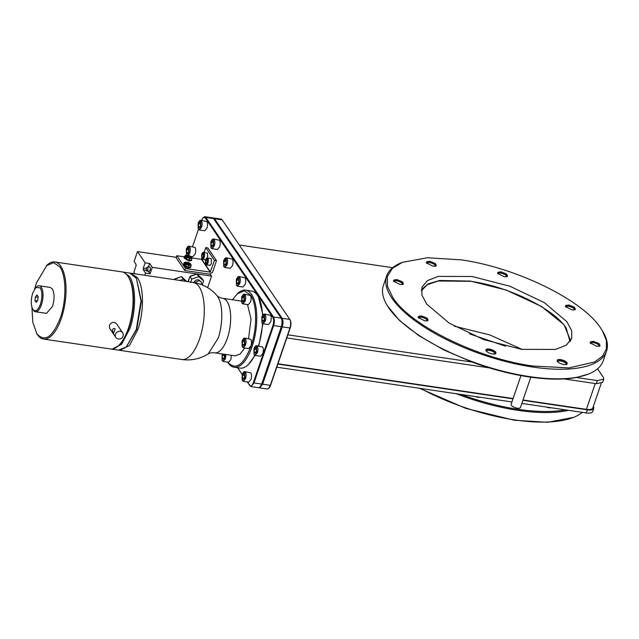 <?xml version="1.0" encoding="UTF-8"?>
<svg xmlns="http://www.w3.org/2000/svg" width="639" height="639" viewBox="0 0 639 639"><rect width="100%" height="100%" fill="white"/><g stroke="black" fill="none" stroke-linecap="round" stroke-linejoin="round"><path stroke-width="0.96" d="M420.686 388.464A116.194 43.34 18.9 0 0 514.794 419.919A116.194 43.34 18.9 0 0 573.502 417.403A116.194 43.34 18.9 0 0 582.417 412.371M456.246 393.72A116.194 43.34 18.9 0 0 518.061 410.358A116.194 43.34 18.9 0 0 568.558 410.326M520.953 375.596L511.112 404.343A4.92 1.837 18.9 0 0 517.302 408.201A4.92 1.837 18.9 0 0 520.418 407.53L530.809 377.194M602.393 330.77L606.379 340.355L606.403 348.942L602.457 356.227L594.693 361.946L568.958 367.92L532.878 366.011C477.804 358.527 410.661 325.698 392.825 297.542L387.482 286.392L387.338 276.503L392.41 268.348L402.45 262.317L427.443 257.757L460.759 259.817C515.833 267.302 582.984 300.13 600.812 328.294L602.881 331.585A116.194 43.34 -161.1 0 1 606.507 351.242L603.24 360.803A116.194 43.34 -161.1 0 1 588.319 374.111L576.45 377.497C563.502 379.846 547.735 379.662 529.132 376.954C510.473 374.15 491.455 369.19 472.077 362.065L444.113 350.076L418.912 335.699L399.487 320.466L387.434 305.897M588.319 374.111A116.194 43.34 -161.1 0 1 529.611 376.627A116.194 43.34 -161.1 0 1 387.01 305.186A116.194 43.34 -161.1 0 1 383.384 285.529L386.659 275.968A116.194 43.34 -161.1 0 1 401.572 262.661L402.45 262.317M606.507 351.242A116.194 43.34 -161.1 0 1 532.886 367.066A116.194 43.34 -161.1 0 1 386.659 275.968M505.529 346.194L469.545 333.87M565.962 307.183A4.385 1.637 -161.1 0 1 565.994 306.928A4.385 1.637 -161.1 0 1 568.782 306.329A4.385 1.637 -161.1 0 1 574.301 309.771A4.385 1.637 -161.1 0 1 574.165 309.995M590.668 343.558A4.385 1.637 -161.1 0 1 590.7 343.295A4.385 1.637 -161.1 0 1 593.479 342.696A4.385 1.637 -161.1 0 1 598.999 346.138A4.385 1.637 -161.1 0 1 598.863 346.362M454.369 326.202L489.793 334.924L522.215 349.437M421.325 290.737L427.339 284.714L438.114 280.992L470.655 281.312C508.213 286.416 554.005 308.805 566.162 328.007L570.068 341.665M572.153 309.939L574.892 309.819L574.469 307.271L568.766 304.955L565.499 306.608L572.153 309.939M596.85 346.306L599.59 346.186L599.166 343.646L593.463 341.322L590.204 342.975L596.85 346.306M400.174 284.507L402.913 284.395L402.49 281.847L396.787 279.523L393.528 281.176L400.174 284.507M402.187 284.571A4.385 1.637 18.9 0 0 402.322 284.339A4.385 1.637 18.9 0 0 396.803 280.896A4.385 1.637 18.9 0 0 394.023 281.495A4.385 1.637 18.9 0 0 393.991 281.759M424.871 320.882L427.611 320.762L427.195 318.214L421.484 315.898L418.226 317.551L424.871 320.882M426.892 320.938A4.385 1.637 18.9 0 0 427.02 320.714A4.385 1.637 18.9 0 0 421.5 317.271A4.385 1.637 18.9 0 0 418.721 317.871A4.385 1.637 18.9 0 0 418.689 318.134M494.722 354.102A4.385 1.637 18.9 0 0 494.858 353.878A4.385 1.637 18.9 0 0 494.666 353.04A4.385 1.637 18.9 0 0 489.338 350.436A4.385 1.637 18.9 0 0 486.559 351.035A4.385 1.637 18.9 0 0 486.527 351.298M492.709 354.046L495.449 353.926L495.896 352.273C494.578 350.715 492.389 349.645 489.322 349.062C486.463 348.774 485.392 349.357 486.135 350.835C487.453 352.393 489.642 353.463 492.709 354.046M567.136 362.808C565.819 361.251 563.622 360.18 560.563 359.597C557.695 359.302 556.633 359.893 557.368 361.362C558.686 362.92 560.882 363.99 563.941 364.581L566.681 364.462L567.136 362.808M565.962 364.637A4.385 1.637 18.9 0 0 566.098 364.414A4.385 1.637 18.9 0 0 560.571 360.971A4.385 1.637 18.9 0 0 557.791 361.57A4.385 1.637 18.9 0 0 557.759 361.826M504.315 276.767L507.054 276.655L506.631 274.107L500.928 271.783L497.669 273.436L504.315 276.767M506.328 276.831A4.385 1.637 18.9 0 0 506.463 276.599A4.385 1.637 18.9 0 0 500.944 273.165A4.385 1.637 18.9 0 0 498.164 273.756A4.385 1.637 18.9 0 0 498.132 274.019M433.082 266.239L435.814 266.12L435.399 263.572L429.696 261.255L426.429 262.909L433.082 266.239M435.095 266.295A4.385 1.637 18.9 0 0 435.231 266.072A4.385 1.637 18.9 0 0 429.704 262.629A4.385 1.637 18.9 0 0 426.924 263.228A4.385 1.637 18.9 0 0 426.892 263.492M570.667 340.771L564.045 324.732L541.457 306.44L506.064 290.018L470.512 281.096L439.584 280.465L428.138 283.868L421.389 289.667M521.552 349.341L555.435 349.429L566.226 345.228L571.713 338.558L571.713 330.714L566.913 321.736L544.412 302.686L509.898 286.224L472.085 276.495L438.21 276.399L427.411 280.601L421.924 287.27L421.924 295.114L426.724 304.1L449.225 323.142L483.739 339.613L521.552 349.341M232.404 299.755L237.764 293.285A38.955 16.071 98.4 0 1 245.584 290.17L251.446 291.033A38.955 16.071 98.4 0 1 257.461 295.378A38.955 16.071 98.4 0 1 258.028 296.28A38.955 16.071 98.4 0 1 262.565 315.283M255.081 346.498L256.638 346.634L256.694 352.512C255.808 354.733 254.913 355.348 253.995 354.349L253.947 348.471L255.52 346.09L256.511 345.691L257.269 346.242C258.116 347.872 258.132 350.068 257.325 352.824L255.073 355.428L254.178 354.645M256.511 345.691L262.709 347.049C263.54 348.686 263.564 350.875 262.765 353.631L260.512 356.227L255.073 355.428M243.259 372.385L244.817 372.521L244.865 378.4C243.986 380.62 243.084 381.235 242.173 380.237L242.125 374.358L243.699 371.978L244.689 371.586L245.448 372.13C246.295 373.759 246.311 375.956 245.504 378.711L243.251 381.315L242.349 380.532M244.689 371.586L250.887 372.936C251.718 374.574 251.742 376.762 250.943 379.518L248.683 382.122L243.251 381.315M262.964 314.811L264.53 314.947L264.578 320.826C263.699 323.054 262.797 323.661 261.886 322.663L261.83 316.784L263.412 314.404L264.402 314.013L265.161 314.556C266 316.193 266.024 318.382 265.217 321.137L262.956 323.741L262.062 322.967M264.402 314.013L270.593 315.362C271.431 317 271.447 319.196 270.656 321.944L268.396 324.548L262.956 323.741M237.476 277.27L239.034 277.414L239.09 283.293C238.203 285.513 237.309 286.128 236.39 285.122L236.342 279.243L237.916 276.863L238.906 276.471L239.665 277.022C240.512 278.652 240.528 280.841 239.721 283.604L237.468 286.2L236.574 285.425M238.906 276.471L245.104 277.821C245.935 279.459 245.959 281.655 245.16 284.403L242.908 287.007L237.468 286.2M224.768 258.563L226.334 258.699L226.382 264.578C225.495 266.806 224.601 267.414 223.69 266.415L223.634 260.536L225.216 258.156L226.198 257.765L226.957 258.308C227.803 259.945 227.827 262.134 227.021 264.889L224.76 267.493L223.866 266.719M226.198 257.765L232.396 259.114C233.235 260.752 233.251 262.948 232.46 265.696L230.2 268.3L224.76 267.493M211.98 239.737L213.546 239.873L213.594 245.751C212.715 247.972 211.813 248.587 210.902 247.589L210.846 241.71L212.428 239.329L213.418 238.93L214.177 239.481C215.016 241.111 215.039 243.307 214.233 246.063L211.972 248.667L211.078 247.884M213.418 238.93L219.608 240.288C220.447 241.925 220.463 244.114 219.672 246.87L217.412 249.466L211.972 248.667M199.28 221.022L200.838 221.166L200.894 227.045C200.007 229.265 199.112 229.88 198.194 228.874L198.146 222.995L199.719 220.615L200.71 220.223L201.469 220.774C202.315 222.404 202.331 224.593 201.525 227.356L199.272 229.952L198.378 229.177M200.71 220.223L206.908 221.573C207.739 223.211 207.763 225.407 206.964 228.155L204.712 230.759L199.272 229.952M186.372 254.769L186.324 248.891L187.898 246.502L188.888 246.111L189.647 246.662C190.494 248.291 190.51 250.488 189.703 253.244L188.513 255.376M188.888 246.111L195.087 247.461C195.917 249.098 195.941 251.295 195.143 254.042L192.882 256.646L190.694 256.327M245.584 290.17A38.955 16.071 98.4 0 1 251.598 294.507A38.955 16.071 98.4 0 1 254.242 339.077A38.955 16.071 98.4 0 1 234.186 367.249A38.955 16.071 98.4 0 1 228.179 362.904A38.955 16.071 98.4 0 1 227.676 362.113M253.995 354.349L254.242 354.765M242.173 380.237L242.421 380.652M261.886 322.663L262.126 323.078M236.39 285.122L236.638 285.545M223.69 266.415L223.93 266.83M210.902 247.589L211.142 248.004M198.194 228.874L198.441 229.297M187.459 246.91L189.016 247.053L189.064 252.932L187.539 255.177M237.053 293.932L244.33 290.841L250.584 295.13C257.11 304.044 257.325 328.494 251.039 346.13C243.379 365.42 235.591 370.724 227.676 362.057M183.441 264.266L183.177 265.089L184.056 266.391L188.154 268.045L190.646 267.509L190.885 266.814L188.393 267.35L183.441 264.266L183.72 263.931M184.256 257.333L184.024 258.02L188.976 261.103L191.468 260.568L191.7 259.881L189.208 260.416L184.256 257.333L184.535 256.99M202.435 252.964L203.506 253.06L203.537 257.094C202.93 258.619 202.315 259.043 201.692 258.356L201.652 254.314L202.875 252.557A3.538 1.462 98.4 0 1 203.585 252.269A3.538 1.462 98.4 0 1 204.137 252.669A3.538 1.462 98.4 0 1 204.376 256.718A3.538 1.462 98.4 0 1 202.555 259.282A3.538 1.462 98.4 0 1 202.004 258.883A3.538 1.462 98.4 0 1 201.956 258.803A3.538 1.462 98.4 0 1 201.908 258.715M207.579 257.908L207.539 253.172L203.585 252.269M206.205 258.515L207.276 258.611L207.308 262.645C206.709 264.171 206.085 264.594 205.462 263.907L205.423 259.873L206.653 258.108A3.538 1.462 98.4 0 1 207.356 257.821A3.538 1.462 98.4 0 1 207.907 258.22A3.538 1.462 98.4 0 1 208.146 262.27A3.538 1.462 98.4 0 1 206.325 264.834A3.538 1.462 98.4 0 1 205.774 264.434A3.538 1.462 98.4 0 1 205.726 264.354A3.538 1.462 98.4 0 1 205.678 264.266M209.185 264.937C209.919 265.744 210.638 265.249 211.349 263.46L211.309 258.723L207.356 257.821M201.692 258.356L201.956 258.803M205.462 263.907L205.726 264.354M187.866 281.631L190.214 276.128L196.708 274.163M188.193 281.679L189.967 276.503L191.716 279.083L198.761 276.631L203.529 280.833L202.259 284.93M195.23 274.674L191.74 275.888L197.012 274.059L201.78 278.253L203.529 280.833M173.848 279.562L181.18 276.703M179.703 277.222L176.22 278.428L181.484 276.599L186.708 281.464M146.483 270.904L146.459 267.781L147.889 266.806L147.921 269.93L146.483 270.904L149.207 271.511M148.847 271.255L150.285 270.281L150.253 267.158L147.889 266.806M225.942 354.493L225.375 358.838L223.115 361.442L222.22 360.668M242.836 294.938L244.394 295.074L244.449 300.953C243.563 303.182 242.668 303.789 241.758 302.79L241.702 296.911L243.283 294.531L244.266 294.14L245.025 294.691C245.871 296.32 245.895 298.509 245.088 301.265L242.828 303.868L241.933 303.094M244.266 294.14L250.464 295.49C251.303 297.127 251.319 299.324 250.52 302.071L248.267 304.675L242.828 303.868M243.227 338.814L244.785 338.95L244.841 344.828C243.954 347.057 243.06 347.664 242.149 346.665L242.093 340.787L243.675 338.406L244.657 338.015L245.416 338.558C246.263 340.196 246.287 342.384 245.48 345.14L243.219 347.744L242.325 346.969M244.657 338.015L250.855 339.365C251.694 341.002 251.71 343.199 250.911 345.947L248.659 348.551L243.219 347.744M135.508 267.493L136.139 265.457M225.224 354.381L224.736 358.527C223.858 360.755 222.955 361.362 222.045 360.364L222.204 353.934M222.045 360.364L222.284 360.779M241.758 302.79L241.997 303.206M242.149 346.665L242.389 347.081M192.027 258.444L190.997 258.22L189.663 258.883L189.16 260.345L191.524 259.913L191.748 257.477L190.997 258.22L189.663 258.204L186.013 256.63L185.454 257.996L184.959 257.277L185.518 255.904L191.261 256.758L191.133 257.389M190.662 282.542L191.716 279.083M179.99 280.473L183.233 279.179L185.59 281.296M130.564 273.204L137.337 277.614C144.007 286.719 144.23 311.712 137.8 329.74L129.485 345.443L119.932 350.356L119.181 350.196M122.648 272.038L129.813 273.053L136.403 278.292L141.011 300.977L136.291 329.516L126.234 347.017L118.423 350.132L111.266 349.03M136.403 278.292L141.403 301.312L136.786 329.237L126.234 347.017M123.407 272.102L129.421 276.447C136.083 285.553 136.307 310.538 129.885 328.566L121.57 344.269L112.017 349.182M194.663 282.67L199.104 280.553L201.245 281.839L198.593 279.802C196.293 279.69 194.671 280.697 193.705 282.829M201.245 281.839L201.549 284.651M34.674 288.948L36.487 282.853L47.03 265.081A38.955 16.071 98.4 0 1 54.85 261.966L121.897 271.879A38.955 16.071 98.4 0 1 127.904 276.224A38.955 16.071 98.4 0 1 128.479 277.126A38.955 16.071 98.4 0 1 128.375 328.342A38.955 16.071 98.4 0 1 118.319 345.843A38.955 16.071 98.4 0 1 110.499 348.958L43.452 339.045A38.955 16.071 98.4 0 1 37.445 334.7A38.955 16.071 98.4 0 1 36.87 333.806L32.765 322.128L31.95 307.375M128.479 277.126L128.974 277.957A38.116 15.727 98.4 0 1 128.862 328.071A38.116 15.727 98.4 0 1 119.03 345.196L118.319 345.843M54.85 261.966A38.955 16.071 98.4 0 1 60.865 266.311A38.955 16.071 98.4 0 1 61.328 318.43A38.955 16.071 98.4 0 1 43.452 339.045M46.32 265.736L53.596 262.645L59.85 266.934C66.376 275.848 66.592 300.298 60.306 317.934C52.646 337.216 44.858 342.528 36.942 333.854L36.383 332.975M112.36 329.9C113.319 328.47 114.253 328.119 115.148 328.853L113.43 333.877L112.36 329.9M114.509 328.51L115.148 328.853M115.707 337.248A4.13 4.13 0 0 0 122.624 337.128A4.13 4.13 0 0 0 122.544 332.607A4.13 3.435 -34.2 0 0 120.372 331.306A4.13 3.435 -34.2 0 0 116.098 333.111A4.13 3.435 -34.2 0 0 115.707 337.248L109.668 328.358L109.397 325.539C110.339 323.342 111.977 322.28 114.293 322.36L116.53 323.749M35.912 287.486L36.623 286.831A13.115 5.408 98.4 0 1 39.251 285.785A13.115 5.408 98.4 0 1 41.279 287.246A13.115 5.408 98.4 0 1 42.166 302.247A13.115 5.408 98.4 0 1 35.417 311.736A13.115 5.408 98.4 0 1 33.388 310.274A13.115 5.408 98.4 0 1 33.196 309.971L32.885 309.428C30.776 305.354 30.728 299.883 32.741 292.997L35.912 287.486L40.265 287.869C42.382 291.943 42.43 297.415 40.417 304.3C37.941 310.506 35.433 312.215 32.885 309.428M39.251 285.785L50.313 287.422L52.342 288.884C54.563 293.253 54.611 299.1 52.494 306.432L46.479 313.374L35.417 311.736M35.393 296.903L36.974 294.898L38.156 296.64L37.757 300.386L36.183 302.399L35.001 300.657L35.393 296.903L38.084 297.303M37.286 300.993L35.001 300.657M185.661 257.381L184.959 257.277M184.847 264.314L184.144 264.211L184.703 262.845L190.438 263.691L190.31 264.322M190.933 264.418L188.848 265.816L188.345 267.286L190.71 266.846L190.933 264.418L185.19 263.572L184.631 264.937L184.144 264.211M191.748 257.477L186.013 256.63M244.649 341.298L244.354 344.117L243.171 345.627L242.277 344.317L242.58 341.498L243.763 339.988L244.649 341.298M244.002 344.573L242.277 344.317M244.601 341.801L242.58 341.498M244.266 297.423L243.962 300.242L242.78 301.752L241.893 300.442L242.189 297.622L243.371 296.113L244.266 297.423M243.611 300.697L241.893 300.442M244.21 297.926L242.189 297.622M224.009 354.206L224.553 354.996L224.257 357.816L223.067 359.326L222.18 358.016L222.476 355.196L223.331 354.102M223.898 358.271L222.18 358.016M224.497 355.5L222.476 355.196M185.406 255.975L184.935 255.832L186.268 255.169L185.518 255.904L186.268 255.169L189.224 255.608L191.261 256.758M191.213 265.385L187.227 264.722L185.19 263.572M184.591 262.917L184.12 262.765L185.454 262.102L184.703 262.845L185.454 262.102L188.409 262.541L190.438 263.691M183.233 279.179L181.484 276.599M176.22 278.428L174.439 279.051L174.886 279.714M174.439 279.051L174.247 279.618M198.761 276.631L197.012 274.059M188.265 281.472L189.392 278.189M191.74 275.888L189.967 276.503M205.702 260.273L206.589 259.146L207.26 260.129L207.036 262.238L206.149 263.372L205.478 262.389L205.702 260.273L207.22 260.496M206.772 262.581L205.478 262.389M201.932 254.721L202.819 253.587L203.49 254.57L203.266 256.686L202.379 257.821L201.708 256.838L201.932 254.721L203.45 254.945M202.994 257.03L201.708 256.838M189.663 258.883L188.042 257.781L186.117 257.573L185.901 256.702M188.848 265.816L187.227 264.722L185.302 264.506L185.078 263.635M182.69 277.661L181.788 276.863M198.218 275.113L197.307 274.323M189.16 260.345L185.614 259.043L186.117 257.573M185.614 259.043L184.431 257.293L184.935 255.832M188.345 267.286L184.799 265.976L185.302 264.506M184.799 265.976L183.617 264.234L184.12 262.765M231.382 355.292L230.815 359.645L228.554 362.249L223.115 361.442M244.833 347.983L240.08 354.118L235.064 355.843M247.509 304.563L251.039 319.053L248.579 338.59M188.88 249.402L188.585 252.221L187.395 253.731L186.508 252.421L186.804 249.601L187.994 248.092L188.88 249.402M188.225 252.677L186.508 252.421M188.825 249.897L186.804 249.601M200.702 223.506L200.406 226.334L199.224 227.843L198.33 226.525L198.625 223.706L199.815 222.196L200.702 223.506M200.047 226.781L198.33 226.525M200.654 224.009L198.625 223.706M213.41 242.221L213.114 245.041L211.924 246.55L211.038 245.24L211.333 242.421L212.515 240.911L213.41 242.221M212.755 245.496L211.038 245.24M213.354 242.716L211.333 242.421M226.198 261.047L225.902 263.867L224.712 265.377L223.826 264.067L224.121 261.247L225.303 259.738L226.198 261.047M225.543 264.322L223.826 264.067M226.142 261.551L224.121 261.247M238.898 279.762L238.603 282.582L237.42 284.091L236.526 282.781L236.821 279.962L238.012 278.452L238.898 279.762M238.251 283.029L236.526 282.781M238.85 280.257L236.821 279.962M264.394 317.295L264.099 320.115L262.909 321.625L262.022 320.315L262.317 317.495L263.5 315.986L264.394 317.295M263.739 320.57L262.022 320.315M264.338 317.799L262.317 317.495M244.681 374.869L244.386 377.689L243.195 379.199L242.309 377.889L242.604 375.069L243.794 373.559L244.681 374.869M244.026 378.144L242.309 377.889M244.625 375.365L242.604 375.069M256.503 348.982L256.207 351.801L255.025 353.311L254.13 352.001L254.426 349.182L255.616 347.672L256.503 348.982M255.848 352.257L254.13 352.001M256.455 349.477L254.426 349.182M176.268 257.317L137.497 251.582L134.11 261.487L135.995 264.258L136.011 266.016L133.878 272.238L134.949 273.812M148.456 271.407L150.077 273.788L145.54 273.117L143.328 269.858L143.312 268.108L145.125 262.805L149.662 263.476L148.56 266.695M191.692 259.442L191.7 259.881M190.869 266.375L190.885 266.814M149.662 263.476L152.282 267.342L150.077 273.788M207.627 287.646L211.573 276.112L210.263 274.179M152.282 267.342L211.573 276.112M144.805 275.265L145.54 273.117M137.497 251.582L145.125 262.805M204.121 252.349L205.75 247.589L214.44 260.385L210.231 272.174L185.502 268.516L184.815 270.521L176.124 257.725L176.811 255.728L184.575 256.87M191.924 257.956L201.541 259.378L201.924 258.755M185.502 268.516L184.056 266.391M183.177 265.089L176.811 255.728M184.815 270.521L209.544 274.179L212.507 272.342L216.493 260.688L214.44 260.385M262.509 323.534A38.955 16.071 98.4 0 1 258.428 345.979M254.705 355.284A38.955 16.071 98.4 0 1 247.868 364.997A38.955 16.071 98.4 0 1 240.048 368.112L234.186 367.249M216.493 260.688L207.811 247.892L205.75 247.589M254.985 355.412L248.499 364.422M258.483 297.047L262.917 314.859M262.901 323.733L258.811 346.034M201.533 220.343L203.09 217.627L205.231 217.819L272.861 317.399C273.891 319.396 273.915 322.088 272.933 325.467L253.3 382.809C252.085 385.86 250.847 386.707 249.601 385.333L247.277 381.914M192.523 246.654L198.457 229.321M242.133 374.334L237.668 367.76M203.09 217.627L204.855 216.693L205.862 217.428L273.492 317.008C274.618 319.18 274.642 322.104 273.564 325.778L253.931 383.12L250.927 386.595L247.229 381.906M242.117 374.374L237.612 367.752M204.855 216.693L212.539 217.827L213.546 218.562L281.575 318.813A6.031 2.492 98.4 0 1 281.559 326.745L261.926 384.087A6.031 2.492 98.4 0 1 260.369 386.795L258.611 387.729L250.927 386.595M272.861 317.399L273.492 317.008L281.168 318.142C282.302 320.315 282.326 323.238 281.248 326.92L261.615 384.255L259.921 387.202M212.995 218.003L214.496 218.698L282.118 318.278L281.487 318.669A6.031 2.492 98.4 0 1 281.575 318.813M564.061 378.935L596.299 383.696L597.361 380.588L603.759 379.215L603.304 377.29L597.553 368.815M213.482 217.971L221.166 219.105L222.18 219.84L289.802 319.42L282.118 318.278C283.245 320.458 283.269 323.382 282.198 327.056L262.565 384.398L259.554 387.865L259.099 387.697M419.535 388.288L465.679 408.337L514.307 420.246L547.623 422.307L573.502 417.403M596.299 383.696L602.697 382.322L603.751 379.231M286.791 337.935L489.394 367.896M597.361 380.588L576.45 377.497M289.802 319.42A6.558 2.708 98.4 0 1 289.898 319.572A6.558 2.708 98.4 0 1 289.882 328.19L270.249 385.533L268.556 388.48L267.238 389.007L259.554 387.865M601.155 383.568L592.792 407.994A10.104 3.77 -161.1 0 1 586.394 409.367L522.998 399.998M513.101 398.536L277.949 363.767M593.296 406.532L593.296 406.532A10.104 3.77 18.9 0 1 593.751 408.465L592.68 411.572A10.104 3.77 18.9 0 1 586.283 412.946L587.345 409.839A10.104 3.77 18.9 0 0 593.751 408.465M392.658 267.693L239.274 245.017M472.077 362.065L287.854 334.828M268.556 388.48L268.995 388.073A6.031 2.492 -81.6 0 0 270.553 385.365L290.186 328.023A6.031 2.492 -81.6 0 0 290.202 320.091A6.031 2.492 -81.6 0 0 290.114 319.947M521.831 403.417L586.283 412.946M565.371 409.855A115.403 43.045 -161.1 0 1 460.999 394.423L511.935 401.955M587.345 409.839L522.894 400.31M512.997 398.848L277.845 364.078M276.775 367.185L460.999 394.423M426.517 263.036A5.168 1.925 -161.1 0 1 426.421 262.294A5.168 1.925 -161.1 0 1 429.696 261.583A5.168 1.925 -161.1 0 1 436.205 265.64A5.168 1.925 -161.1 0 1 435.67 266.175M393.608 281.312A5.168 1.925 -161.1 0 1 393.52 280.561A5.168 1.925 -161.1 0 1 396.795 279.858A5.168 1.925 -161.1 0 1 403.297 283.908A5.168 1.925 -161.1 0 1 402.762 284.443M418.305 317.679A5.168 1.925 -161.1 0 1 418.218 316.936A5.168 1.925 -161.1 0 1 421.492 316.225A5.168 1.925 -161.1 0 1 427.994 320.283A5.168 1.925 -161.1 0 1 427.467 320.818M486.143 350.843A5.168 1.925 -161.1 0 1 486.055 350.1A5.168 1.925 -161.1 0 1 489.33 349.397A5.168 1.925 -161.1 0 1 495.832 353.447A5.168 1.925 -161.1 0 1 495.297 353.982M557.384 361.378A5.168 1.925 -161.1 0 1 557.288 360.628A5.168 1.925 -161.1 0 1 560.563 359.925A5.168 1.925 -161.1 0 1 567.065 363.982A5.168 1.925 -161.1 0 1 566.537 364.51M590.284 343.111A5.168 1.925 -161.1 0 1 590.196 342.36A5.168 1.925 -161.1 0 1 593.471 341.657A5.168 1.925 -161.1 0 1 599.973 345.707A5.168 1.925 -161.1 0 1 599.438 346.242M565.587 306.736A5.168 1.925 -161.1 0 1 565.491 305.985A5.168 1.925 -161.1 0 1 568.766 305.282A5.168 1.925 -161.1 0 1 575.276 309.34A5.168 1.925 -161.1 0 1 574.741 309.867M497.749 273.572A5.168 1.925 -161.1 0 1 497.661 272.821A5.168 1.925 -161.1 0 1 500.936 272.118A5.168 1.925 -161.1 0 1 507.438 276.168A5.168 1.925 -161.1 0 1 506.911 276.703M480.009 397.234A5.168 1.925 -161.1 0 1 477.804 397.226A5.168 1.925 -161.1 0 1 475.12 396.507M551.249 407.762A5.168 1.925 -161.1 0 1 549.045 407.762A5.168 1.925 -161.1 0 1 546.361 407.043M241.222 301.057L222.755 298.325A27.549 11.366 98.4 0 1 227.005 301.4A27.549 11.366 98.4 0 1 228.882 332.911A27.549 11.366 98.4 0 1 214.696 352.832C211.653 352.616 209.472 352.984 208.162 353.918L218.019 338.462C221.182 330.93 224.776 307.599 217.651 296.48L216.813 295.394A38.955 38.955 0 0 0 193.106 282.406A38.955 16.071 98.4 0 1 199.12 286.751A38.955 16.071 98.4 0 1 199.584 338.87A38.955 16.071 98.4 0 1 181.708 359.485L119.932 350.356M146.251 270.289L143.328 269.858M146.259 268.54L143.312 268.108M201.541 259.378L210.231 272.174M210.447 272.038L201.764 259.242M205.231 217.819L205.862 217.428L213.546 218.562M249.601 385.333L249.913 385.86M253.3 382.809L270.553 385.365M272.933 325.467L290.186 328.023M213.865 219.089L214.496 218.698L222.18 219.84M595.236 383.544L586.394 409.367M387.498 305.993L387.01 305.186M193.106 282.406L131.33 273.276M122.544 332.607L116.506 323.709M181.708 359.485A38.955 38.955 0 0 0 208.162 353.918M222.755 298.325C219.784 297.646 217.803 296.672 216.813 295.394M235.104 355.843L214.696 352.832M209.728 265.337L206.325 264.834M205.486 259.714L202.555 259.282M258.523 297.111L258.028 296.28M248.579 364.35L247.868 364.997M290.202 320.091L289.898 319.572"/></g></svg>
